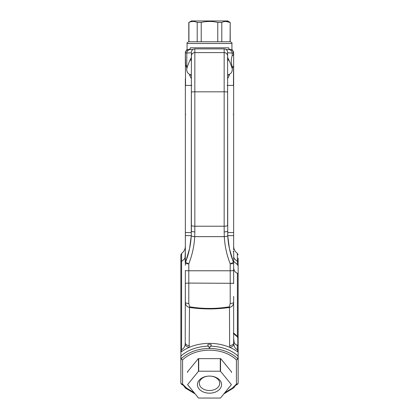 <?xml version="1.0" encoding="UTF-8"?>
<svg xmlns="http://www.w3.org/2000/svg" width="419" height="419" viewBox="0 0 419 419"><rect width="100%" height="100%" fill="white"/><g stroke="black" fill="none" stroke-linecap="round" stroke-linejoin="round"><path stroke-width="0.63" d="M209.5 390.508A10.197 7.212 180 0 0 219.697 383.301A10.197 7.212 180 0 0 209.5 376.089A10.197 7.212 180 0 0 199.303 383.301A10.197 7.212 180 0 0 209.5 390.508M209.5 393.169A12.078 8.542 0 0 1 197.422 384.632A12.078 8.542 0 0 1 209.5 376.089L209.5 376.089A12.078 8.542 0 0 1 221.578 384.632A12.078 8.542 0 0 1 209.5 393.169M198.454 397.94L187.675 384.742A21.825 15.435 0 0 1 187.675 384.632A21.825 15.435 0 0 1 187.675 384.522L198.454 371.318A21.825 15.435 0 0 1 198.721 371.208L220.279 371.208A21.825 15.435 0 0 1 220.546 371.318L231.325 384.522A21.825 15.435 0 0 1 231.325 384.632A21.825 15.435 0 0 1 231.325 384.742L220.546 397.94A21.825 15.435 0 0 1 220.279 398.05L198.721 398.05A21.825 15.435 0 0 1 198.454 397.94M198.454 358.627L198.454 371.318M220.546 358.627L220.546 371.318M231.325 372.444L231.649 372.046L220.693 358.627L198.721 358.627L198.721 371.208M220.279 358.627L220.279 371.208M198.721 358.627L198.307 358.627L187.351 372.046L187.675 372.444M189.629 306.813L189.519 307.457C186.816 306.76 185.428 305.037 185.345 302.277A3.452 1.168 180 0 0 188.796 303.45L189.629 306.813C202.875 308.971 216.125 308.971 229.371 306.813L229.481 307.457C216.162 309.426 202.838 309.426 189.519 307.457L189.147 347.398A39.14 27.675 0 0 0 180.861 352.18L181.071 358.973L182.584 359.947A33.132 23.427 0 0 1 236.416 359.947L236.416 384.113A1.723 0.712 63 0 0 237.196 384.433C235.934 384.951 234.85 386.035 233.954 387.68L223.814 393.939M195.186 393.939L185.24 387.952L185.02 387.612L186.539 388.004L194.316 392.875M233.954 387.68L232.461 388.004L224.684 392.875M180.861 352.18L181.605 349.729C183.595 348.76 184.8 346.916 185.214 344.203A4.316 2.671 -167.2 0 0 189.147 347.398A39.14 27.675 0 0 1 229.853 347.398A39.14 27.675 180 0 1 238.139 352.18L237.929 358.973L236.416 359.947M182.584 359.947L182.584 384.113A1.723 1.22 180 0 1 180.861 382.893L180.861 356.103A36.191 25.59 0 0 1 208.641 346.162L209.5 348.477L210.359 346.162C214.203 343.59 204.818 343.564 208.641 346.162M186.539 388.004L182.584 384.113A1.723 0.712 117 0 1 181.804 384.433A1.723 1.723 0 0 1 180.861 382.893L180.861 367.505M238.139 372.135L238.139 367.505M238.139 357.894L238.139 382.893A1.723 1.22 -0 0 1 236.416 384.113L232.461 388.004M238.139 356.103A36.191 25.59 180 0 0 210.359 346.162M229.633 345.607L229.853 347.398A4.316 2.671 -12.8 0 0 233.786 344.203L233.655 342.952A4.316 2.661 180 0 1 229.633 345.607L229.481 307.457C232.184 306.76 233.572 305.037 233.655 302.277L233.655 296.369M229.371 306.813L230.204 303.45A3.452 1.168 0 0 0 233.655 302.277L233.655 298.464M188.796 303.45L188.796 283.076L233.655 283.323L233.655 263.394A3.452 0.393 0 0 1 230.204 263.787A3.452 0.367 -21.1 0 0 233.42 262.147C230.12 253.574 228.229 244.733 227.737 235.625L229.403 248.493L233.378 262.037M185.58 262.147A3.452 3.452 0 0 0 185.345 263.394A3.452 0.393 180 0 0 188.796 263.787L188.796 270.768L230.204 270.768L230.204 263.787C226.747 254.946 224.778 245.901 224.291 236.646L194.709 236.646C194.222 245.901 192.253 254.946 188.796 263.787A3.452 0.367 -158.9 0 1 185.58 262.147C188.88 253.574 190.771 244.733 191.263 235.625L189.598 248.493L185.622 262.037M227.617 92.29L227.737 235.625L233.655 235.64L233.655 232.561L227.627 232.561M191.383 61.279A5.175 5.059 -145.1 0 1 190.739 58.896L191.383 57.214L191.383 56.01L191.263 235.625L185.345 235.64L185.345 232.561L191.373 232.561M233.42 262.147A3.452 3.452 0 0 1 233.655 263.394M238.139 352.18L237.395 349.729C235.405 348.76 234.2 346.916 233.786 344.203M238.102 345.968A0.346 0.33 180 0 1 238.139 346.115L238.139 352.19M237.196 345.345L237.395 345.45C234.766 344.507 233.519 342.271 233.655 338.741L234.074 342.108C234.855 343.564 234.184 343.758 237.306 345.324L237.395 349.729M237.793 345.56L237.793 337.808L237.196 336.729L233.31 333.367M233.655 327.082L233.655 333.021L237.395 336.368L237.196 336.729M237.793 337.808L238.139 337.709L237.395 336.368L237.395 273.272L238.139 273.858L238.139 346.413M227.617 61.279A5.175 5.059 -34.9 0 0 228.261 58.896L227.617 57.214L227.617 55.151L227.617 58.571M227.617 57.214A7128.955 86.277 -90 0 1 227.617 52.668L227.617 225.385A3.452 0.838 0 0 1 224.165 226.218L224.165 231.869A3.452 0.838 0 0 0 227.617 231.037M191.383 92.29L191.383 231.037A3.452 0.838 180 0 0 194.835 231.869L194.835 226.218L224.165 226.218L224.165 91.819A3.452 0.267 0 0 1 227.617 92.086M191.383 55.151L191.383 58.571M185.345 279.284L185.345 270.491A3.452 0.278 180 0 0 188.796 270.768L188.796 283.076L185.345 283.323L185.345 295.568M185.214 344.203L185.345 270.491M185.345 342.952A4.316 2.661 0 0 0 189.367 345.607M181.605 349.729L181.605 261.11A1.723 1.22 180 0 0 180.861 262.116L180.861 352.19L180.861 254.81L181.605 253.39C184.02 251.636 185.266 249.263 185.345 246.283M233.655 342.952L233.655 302.277M230.204 303.45L230.204 270.768A3.452 0.278 0 0 0 233.655 270.491L233.655 266.332C233.477 269.899 234.724 272.214 237.395 273.272M238.139 269.946L238.139 275.042M238.139 344.779L238.139 365.232M238.139 266.154L238.139 274.089M238.139 262.116L238.139 266.007L237.395 264.583L237.395 261.11A1.723 1.22 -0 0 1 238.139 262.116L238.139 258.151M238.139 341.475L238.139 341.166M191.383 57.214A7128.955 86.277 -90 0 0 191.383 52.668L191.383 56.01A3.452 3.404 180 0 1 194.835 52.605L194.835 91.819L224.165 91.819L224.165 52.605A3.452 3.404 0 0 1 227.617 56.01M227.617 74.75L228.255 74.75C231.089 73.922 232.425 71.911 232.262 68.721A7128.955 86.277 -90 0 1 232.252 66.474C230.979 62.881 230.963 59.289 232.205 55.701A7128.955 86.277 -90 0 1 232.194 53.004A86.277 1.042 180 0 1 227.617 52.668L227.617 55.151M232.262 68.721C230.555 63.568 229.219 60.294 228.261 58.896M185.345 296.301L185.345 302.277M185.345 263.394L185.057 257.648L185.308 251.238M185.345 78.521L185.345 262.634M237.395 264.583L233.708 261.325L233.692 251.238M233.31 270.475L233.655 270.129L233.655 272.099M233.708 261.325L233.629 262.409M233.655 249.808L233.655 235.64L233.655 249.808M227.617 78.678L229.444 75.064L227.617 75.064M191.383 75.064L189.556 75.064L191.383 78.678M232.514 66.982L232.807 67.464L233.655 65.966L233.655 232.561M227.135 85.424L233.462 85.424L233.556 66.066M191.383 52.668A86.277 1.042 0 0 1 186.806 53.004A7128.955 86.277 -90 0 1 186.738 68.721C186.575 71.911 187.911 73.922 190.745 74.75L191.383 74.75M186.738 68.721C188.445 63.568 189.781 60.294 190.739 58.896M186.806 52.977L185.58 52.977A3.452 3.216 90 0 1 188.796 49.526L190.944 49.526L187.057 49.997L188.796 49.526A3.452 3.452 0 0 0 185.345 52.977L185.58 64.5L186.382 66.841M191.865 85.424L185.538 85.424L185.423 63.4L185.538 85.424M185.58 64.5L185.423 63.4M185.345 52.977L185.345 63.777M185.345 232.561L185.345 85.424M185.345 249.808L185.345 265.29M233.655 54.706L233.655 114.853A8.626 0.623 0 0 0 233.31 114.675M232.184 55.701L233.655 54.826L233.655 65.966M233.655 52.977L233.42 52.977A3.452 3.216 90 0 0 230.204 49.526L231.943 49.997L230.204 49.526A3.452 3.452 0 0 1 233.655 52.977L233.655 54.826M186.806 53.004L187.068 51.731C187.754 50.348 188.885 49.62 190.456 49.552M232.194 53.004L231.932 51.731C231.246 50.348 230.115 49.62 228.544 49.552M190.456 49.526C188.88 49.594 187.749 50.327 187.068 51.731M228.544 49.526L230.204 49.526L228.544 49.526C230.12 49.594 231.251 50.327 231.932 51.731M230.204 49.526A1.723 1.477 90 0 1 228.727 47.803L190.273 47.803C186.015 49.253 186.015 49.253 190.273 47.803A1.723 1.477 90 0 1 188.796 49.526M228.727 47.803C232.985 49.253 232.985 49.253 228.727 47.803M217.775 41.764L230.073 41.764L230.204 22.443L227.617 20.95L191.383 20.95L188.927 22.443C191.666 21.128 194.426 21.128 197.202 22.443L201.225 22.443L201.225 41.764L217.775 41.764L217.775 22.443C212.26 21.128 206.745 21.128 201.225 22.443M232.398 50.311L231.927 49.123L231.927 43.492L187.073 43.492C186.612 43.094 187.188 42.518 188.796 41.764L197.202 41.764L197.202 22.443M231.927 43.492C232.388 43.094 231.812 42.518 230.204 41.764L230.073 41.764M201.225 41.764L197.202 41.764M217.775 22.443L221.798 22.443C224.542 21.128 227.297 21.128 230.073 22.443L225.935 21.448M221.798 41.764L221.798 22.443M188.927 41.764L188.927 22.443M233.315 251.012A8.972 7.767 -0 0 0 233.404 251.903M237.929 358.973A34.646 24.496 180 0 0 209.5 348.477A34.646 24.496 0 0 0 181.071 358.973M224.165 231.869L224.291 236.646A3.452 0.833 -3.1 0 0 227.737 235.625M191.263 235.625A3.452 0.833 -176.9 0 0 194.709 236.646L194.835 231.869M191.383 92.086A3.452 0.267 180 0 1 194.835 91.819L194.835 226.218A3.452 0.838 180 0 1 191.383 225.385M194.835 48.882L224.165 48.882L224.165 52.605L194.835 52.605L194.835 48.882C192.74 49.086 191.588 50.238 191.383 52.333M185.057 257.648A8.626 6.102 180 0 1 181.605 261.11L181.605 253.39M233.943 257.648A8.626 6.102 0 0 0 237.395 261.11L237.395 253.39L238.139 254.81M185.345 114.853A8.626 0.623 180 0 1 185.69 114.675M232.194 52.977L233.42 52.977L233.42 54.706M237.196 384.433A1.723 1.723 0 0 0 238.139 382.893M185.046 387.68C184.145 386.03 183.061 384.946 181.804 384.433M233.655 333.021L233.331 333.304M224.165 48.882C226.26 49.086 227.412 50.238 227.617 52.333M233.31 283.239L233.655 283.584M237.395 253.39C234.98 251.636 233.734 249.263 233.655 246.283M233.655 263.53L233.655 265.29M192.97 49.426L190.31 49.552M228.69 49.552L226.03 49.426M187.073 43.492L187.073 49.123L186.602 50.311M187.12 49.961L188.398 49.552M230.602 49.552L231.88 49.961M230.204 41.764L230.204 22.443M188.796 41.764L188.796 22.443"/></g></svg>
